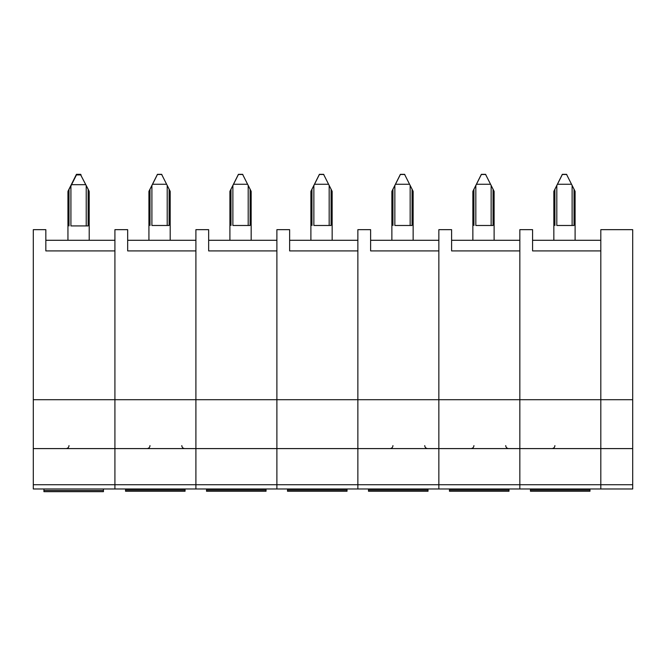<?xml version="1.0" encoding="UTF-8"?>
<svg xmlns="http://www.w3.org/2000/svg" width="666" height="666" viewBox="0 0 666 666"><rect width="100%" height="100%" fill="white"/><g stroke="black" fill="none" stroke-linecap="round" stroke-linejoin="round"><path stroke-width="1" d="M632.7 399.7L632.7 448.593L600.815 448.593L600.815 399.7L632.7 399.7L632.7 229.662L600.815 229.662L600.815 399.7L519.838 399.7L519.838 229.662L532.584 229.662L532.584 250.915L600.815 250.915L600.815 488.977L33.3 488.977L33.3 448.593L114.918 448.593L114.918 488.977L114.918 484.723L33.3 484.723M532.584 240.284L600.815 240.284M632.7 448.593L632.7 484.723L600.815 484.723L600.815 448.593L519.838 448.593L519.838 488.977L519.838 484.723L438.852 484.723L438.852 488.977L438.852 484.723L357.867 484.723L357.867 488.977L357.867 484.723L276.889 484.723L276.889 488.977L276.889 484.723L195.904 484.723L195.904 488.977L195.904 484.723L114.918 484.723L114.918 399.7L33.3 399.7L33.3 448.593M33.3 399.7L33.3 229.662L45.837 229.662L45.837 250.915L114.918 250.915L114.918 399.7L114.918 229.662L127.672 229.662L127.672 250.915L195.904 250.915L195.904 448.593L276.889 448.593L276.889 484.723L276.889 399.7L195.904 399.7L195.904 229.662L208.658 229.662L208.658 250.915L276.889 250.915L276.889 448.593L357.867 448.593L357.867 484.723L357.867 399.7L276.889 399.7L276.889 229.662L289.635 229.662L289.635 250.915L357.867 250.915L357.867 448.593L438.852 448.593L438.852 484.723L438.852 399.7L357.867 399.7L357.867 229.662L370.621 229.662L370.621 250.915L438.852 250.915L438.852 448.593L519.838 448.593L519.838 399.7L438.852 399.7L438.852 229.662L451.606 229.662L451.606 250.915L519.838 250.915L519.838 484.723L600.815 484.723L600.815 488.977L632.7 488.977L632.7 484.723M567.024 175.183L566.6 174.334L562.345 174.334L553.846 191.333L556.818 185.531L556.818 225.491L574.034 225.491L574.034 189.36L575.099 191.333L567.024 175.333M575.099 191.483L575.099 240.284M553.846 240.284L553.846 191.483M571.486 184.257L557.459 184.257L562.345 174.484L566.6 174.484L574.034 189.211M556.818 225.491L574.034 225.491M557.459 184.257L556.818 185.531M530.461 488.977L530.461 491.242L589.976 491.242L589.976 488.977M530.461 490.076L589.976 490.076M45.837 240.284L114.918 240.284M81.127 175.183L80.703 174.334L76.448 174.334L67.949 191.333L70.921 185.964L70.921 225.924L88.137 225.924L88.137 189.785L89.202 191.333L81.127 175.757M89.202 191.908L89.202 240.284M67.949 240.284L67.949 191.908M85.589 184.682L71.562 184.682L76.448 174.908L80.703 174.908L88.137 189.211M70.921 225.924L88.137 225.924M71.562 184.682L70.921 185.964M43.931 488.977L43.931 491.666L103.446 491.666L103.446 488.977M43.931 490.501L103.446 490.501M451.606 240.284L519.838 240.284M486.038 175.183L485.614 174.334L481.36 174.334L472.86 191.333L475.832 185.531L475.832 225.491L493.056 225.491L493.056 189.36L494.114 191.333L486.038 175.333M494.114 191.483L494.114 240.284M472.86 240.284L472.86 191.483M490.501 184.257L476.473 184.257L481.36 174.484L485.614 174.484L493.056 189.211M475.832 225.491L493.056 225.491M476.473 184.257L475.832 185.531M449.475 488.977L449.475 491.242L508.99 491.242L508.99 488.977M449.475 490.076L508.99 490.076M370.621 240.284L438.852 240.284M405.053 175.183L404.628 174.334L400.383 174.334L391.874 191.333L394.855 185.531L394.855 225.491L412.071 225.491L412.071 189.36L413.136 191.333L405.053 175.333M413.136 191.483L413.136 240.284M391.874 240.284L391.874 191.483M409.515 184.257L395.487 184.257L400.383 174.484L404.628 174.484L412.071 189.211M394.855 225.491L412.071 225.491M395.487 184.257L394.855 185.531M368.498 488.977L368.498 491.242L428.013 491.242L428.013 488.977M368.498 490.076L428.013 490.076M289.635 240.284L357.867 240.284M324.076 175.183L323.651 174.334L319.397 174.334L310.897 191.333L313.869 185.531L313.869 225.491L331.085 225.491L331.085 189.36L332.151 191.333L324.076 175.333M332.151 191.483L332.151 240.284M310.897 240.284L310.897 191.483M328.538 184.257L314.51 184.257L319.397 174.484L323.651 174.484L331.085 189.211M313.869 225.491L331.085 225.491M314.51 184.257L313.869 185.531M287.512 488.977L287.512 491.242L347.028 491.242L347.028 488.977M287.512 490.076L347.028 490.076M208.658 240.284L276.889 240.284M195.904 448.593L195.904 484.723L195.904 448.593L114.918 448.593L114.918 399.7L195.904 399.7L195.904 448.593M243.09 175.183L242.665 174.334L238.411 174.334L229.912 191.333L232.884 185.531L232.884 225.491L250.108 225.491L250.108 189.36L251.165 191.333L243.09 175.333M251.165 191.483L251.165 240.284M229.912 240.284L229.912 191.483M247.552 184.257L233.525 184.257L238.411 174.484L242.665 174.484L250.108 189.211M232.884 225.491L250.108 225.491M233.525 184.257L232.884 185.531M206.535 488.977L206.535 491.242L266.042 491.242L266.042 488.977M206.535 490.076L266.042 490.076M127.672 240.284L195.904 240.284M162.104 175.183L161.68 174.334L157.434 174.334L148.926 191.333L151.906 185.531L151.906 225.491L169.122 225.491L169.122 189.36L170.188 191.333L162.104 175.333M170.188 191.483L170.188 240.284M148.926 240.284L148.926 191.483M166.575 184.257L152.539 184.257L157.434 174.484L161.68 174.484L169.122 189.211M151.906 225.491L169.122 225.491M152.539 184.257L151.906 185.531M125.549 488.977L125.549 491.242L185.065 491.242L185.065 488.977M125.549 490.076L185.065 490.076M554.903 189.211L554.903 225.491M572.119 185.531L572.119 225.491M69.006 189.211L69.006 225.924M76.024 175.183L76.024 175.757M86.222 185.964L86.222 225.924M473.926 189.211L473.926 225.491M491.142 185.531L491.142 225.491M392.94 189.211L392.94 225.491M410.156 185.531L410.156 225.491M311.954 189.211L311.954 225.491M329.171 185.531L329.171 225.491M230.977 189.211L230.977 225.491M248.193 185.531L248.193 225.491M149.992 189.211L149.992 225.491M167.208 185.531L167.208 225.491M505.719 445.612C505.877 447.402 506.876 448.401 508.699 448.593M554.903 445.612C554.745 447.402 553.754 448.401 551.931 448.593M69.006 445.612C68.848 447.402 67.857 448.401 66.034 448.593M424.741 445.612C424.9 447.402 425.89 448.401 427.714 448.593M473.926 445.612C473.759 447.402 472.768 448.401 470.945 448.593M392.94 445.612C392.782 447.402 391.791 448.401 389.968 448.593M181.793 445.612C181.951 447.402 182.942 448.401 184.765 448.593M149.992 445.612C149.833 447.402 148.843 448.401 147.019 448.593"/></g></svg>
